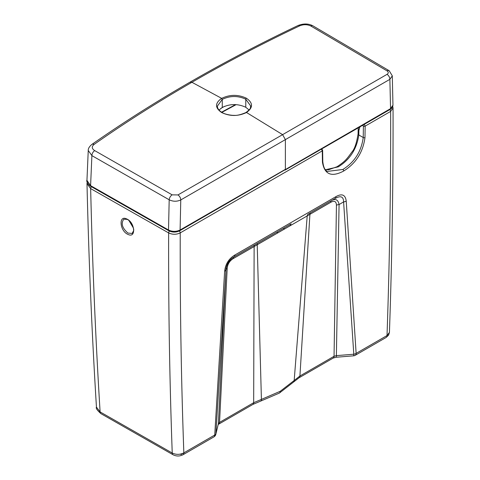 <?xml version="1.0" encoding="UTF-8"?>
<svg xmlns="http://www.w3.org/2000/svg" width="480" height="480" viewBox="0 0 480 480"><rect width="100%" height="100%" fill="white"/><g stroke="black" fill="none" stroke-linecap="round" stroke-linejoin="round"><path stroke-width="0.72" d="M179.754 230.76L390.552 108.63L392.964 105.18L392.292 75.822L389.88 79.338L285.384 139.614L285.378 169.35L180.096 230.004A1.65 0.948 60.1 0 1 179.754 230.76C176.136 232.512 172.5 232.524 168.852 230.79L90.936 186.432C88.944 185.796 85.818 180.444 86.952 180.402L90.594 185.64L91.896 155.622L169.188 199.782C173.064 201.654 176.922 201.702 180.774 199.932A4.122 2.376 -120 0 0 177.948 194.94L172.152 194.856A4.122 2.286 120.9 0 0 169.188 199.782L168.51 230.004C172.386 231.81 176.25 231.81 180.096 230.004L180.774 199.932L285.384 139.614L282.606 134.646L177.948 194.94M86.952 180.39L88.248 150.48L91.896 155.622A4.122 2.43 118.6 0 1 94.722 150.624C91.686 148.668 91.494 146.586 94.146 144.384C124.962 122.784 157.554 102.09 191.922 82.29L189.984 82.176C224.412 62.304 260.418 43.422 298.026 25.53A4.122 2.13 -115.4 0 1 299.712 25.836C262.17 43.656 226.242 62.472 191.922 82.29L221.67 98.364C214.896 103.068 214.866 107.772 221.574 112.488C229.764 116.418 238.008 116.448 246.306 112.596L245.808 112.878M172.152 194.856L94.722 150.624M221.574 112.488A0.822 0.48 -59.9 0 1 221.994 112.446C218.934 110.568 217.386 108.462 217.356 106.14L222.264 99.384L221.682 98.37C229.872 94.434 238.098 94.374 246.36 98.196C253.17 102.918 253.212 107.682 246.486 112.488L282.606 134.646L387.054 74.346C388.638 73.224 388.65 72.078 387.084 70.902A4.122 2.34 -58.1 0 1 389.172 70.722M219.024 110.076L222.264 107.448L222.264 99.384C230.076 95.634 237.912 95.574 245.784 99.204L245.784 107.28C237.936 103.644 230.094 103.698 222.264 107.448M285.042 170.106L390.21 109.386A1.65 0.954 60 0 0 390.552 108.63L389.88 79.338A4.122 2.382 -120 0 0 387.054 74.346M387.084 70.902L310.812 25.998A4.122 2.448 -61 0 1 312.87 25.806C308.436 23.502 303.486 23.412 298.026 25.53M310.812 25.998C307.26 24.342 303.558 24.288 299.712 25.836M246.486 112.488A0.822 0.48 -120.2 0 0 246.066 112.446C252.378 107.496 249.768 108.06 250.716 106.032L245.784 99.204A0.822 0.474 119.6 0 1 246.36 98.196M249.096 109.986L245.784 107.28M221.568 112.194L235.512 104.598M126.666 218.934C134.916 222.186 136.362 238.59 128.04 234.426C119.814 231.204 118.326 214.764 126.666 218.934M100.104 411.918L172.236 453.03C169.62 380.502 168.42 307.134 168.642 232.92L90.654 188.598C92.406 263.898 95.556 338.334 100.104 411.918A4.122 2.364 119.7 0 0 100.956 413.664C97.152 410.28 95.652 408.102 96.45 407.136L100.104 411.918M133.308 227.892L129.108 220.812M100.956 413.664L173.088 454.776A4.122 2.358 119.6 0 1 172.236 453.03C176.118 454.836 179.994 454.782 183.846 452.862L214.734 435.03L224.64 271.242C225.474 263.988 228.9 258.558 234.924 254.964L335.946 196.638C341.958 193.278 345.384 194.748 346.224 201.048L356.13 353.394L387.018 335.562L389.43 332.388C392.052 256.818 393.258 182.034 393.048 108.03L390.636 111.408L365.154 126.12L364.98 137.544C363.006 152.214 355.92 163.368 343.71 171.006C331.548 177.486 324.456 174.522 322.44 162.108L322.266 150.876L321.42 149.1M346.224 201.048A4.122 2.544 176.4 0 1 343.596 201.888L339.072 204.57L336.378 355.638L353.796 354.216L343.596 201.888C343.476 196.494 340.644 195.372 335.088 198.528L331.548 200.568C335.64 198.378 338.148 199.716 339.072 204.57A4.122 2.514 -179.2 0 0 336.438 205.278C336.282 201.324 334.368 200.34 330.696 202.332A4.122 2.382 60 0 1 331.548 200.568L308.4 213.936A4.122 2.952 60 0 0 307.206 215.91L257.22 244.764L261.408 399.408L280.218 391.29L294.168 380.496L307.206 215.91L309.918 214.332L299.916 376.002L334.05 356.298L336.438 205.278M234.924 254.964A4.122 2.382 60 0 1 234.066 256.848L234.204 256.776C229.278 259.794 226.548 264.156 225.996 269.856L215.898 433.83L218.376 423.768L225.996 269.856A4.122 2.418 -177.1 0 1 227.196 268.35L219.54 422.406L253.674 402.702L261.408 399.408A4.122 1.59 -107.2 0 1 260.688 401.1M236.124 104.634L221.88 112.38M91.812 186.582A1.65 0.948 119.8 0 0 90.654 188.598L86.994 183.66C88.746 258.996 91.896 333.492 96.45 407.13M325.32 169.65L328.632 169.746L337.044 166.734C345.282 161.19 346.32 159.708 351.792 152.16C354.522 149.256 356.616 143.184 358.068 133.938L358.164 129.42L358.884 130.506L358.794 134.964C356.772 148.998 349.932 159.63 338.28 166.86L325.41 169.752M277.23 233.238A4.122 2.214 -120 0 1 277.986 231.492L257.688 243.216A4.122 1.728 -120 0 0 257.22 244.764L233.352 258.534A4.122 2.382 -120 0 1 234.204 256.776L277.986 231.492L234.066 256.848C229.308 259.65 226.566 263.994 225.834 269.88A4.122 2.202 3.4 0 1 224.64 271.242M293.544 382.044A4.122 2.964 -137.1 0 0 294.168 380.496L299.916 376.002A4.122 2.382 -120 0 1 299.064 377.766L279.366 393.09A4.122 2.382 -120 0 0 280.218 391.29M218.292 424.314A4.122 3.33 -166.2 0 0 218.376 423.768L219.54 422.406A4.122 2.382 -120 0 1 218.688 424.17L218.19 424.548L215.82 434.334A4.122 4.122 0 0 1 213.882 436.914A4.122 2.382 -120 0 0 214.734 435.03A4.122 2.202 3.5 0 0 215.898 433.83A4.122 3.33 -166.2 0 1 215.814 434.37M299.064 377.766L333.198 358.062A4.122 2.382 60 0 0 334.05 356.298L336.378 355.638A4.122 0.474 85.3 0 1 336.144 357.252L353.55 355.824A4.122 4.122 0 0 0 355.278 355.284L386.166 337.446L388.608 335.106L389.43 332.382M290.226 225.738A4.122 2.538 60 0 1 291.168 223.884L284.634 227.652A4.122 2.382 -120 0 0 283.836 229.422M234.066 256.848L284.634 227.652M335.946 196.638A4.122 2.382 60 0 1 335.088 198.528M389.796 109.626A1.65 0.954 60 0 1 390.636 111.408C390.846 185.34 389.64 260.058 387.018 335.562A4.122 2.382 60 0 1 386.166 337.446M213.882 436.914L182.994 454.752A4.122 2.382 -120 0 0 183.846 452.862C181.224 380.382 180.018 307.056 180.228 232.884C176.388 234.714 172.524 234.72 168.642 232.92A1.65 0.942 119.4 0 1 169.494 231.12M364.314 124.338L365.154 126.12A1.236 0.702 0.9 0 1 363.402 126.102L362.628 125.31M358.224 128.97L358.884 130.506L359.934 126.864M321.714 148.8L322.632 150.354A1.236 0.726 179.1 0 1 322.266 150.876L180.228 232.884A1.65 0.954 60 0 0 179.28 231.012M90.936 186.432A1.65 0.948 -60.2 0 1 90.594 185.64L168.51 230.004A1.65 0.942 -60.5 0 0 168.852 230.79M94.146 144.384A4.122 2.604 -125 0 0 91.878 144.414C89.334 146.556 88.122 148.578 88.248 150.492M246.306 112.596A0.822 0.474 -119.7 0 0 245.892 112.548L246.066 112.446A0.822 0.48 -120.2 0 0 246.024 112.476M183.846 452.868L180.93 454.548M330.696 202.332L309.918 214.332A4.122 2.382 60 0 1 310.77 212.568L331.548 200.568M234.204 256.776L254.982 244.776A4.122 2.382 -120 0 0 254.13 246.54L253.674 402.702A4.122 2.382 -120 0 1 252.822 404.466L218.688 424.17M233.352 258.534C229.662 260.796 227.61 264.066 227.196 268.35M358.068 133.938A2.472 1.41 1.2 0 0 358.794 134.964L363.234 137.526L363.402 126.102M327.414 171.39L342.834 169.488C354.492 162.252 361.296 151.596 363.234 137.526A1.236 0.702 0.9 0 0 364.98 137.544M127.938 233.064L132.096 233.454L133.512 230.898C134.778 229.29 130.422 220.008 126.912 219.348L123.774 219.228C120.78 223.434 122.166 228.048 127.938 233.064M353.556 355.824A4.122 0.474 85.3 0 0 353.796 354.216A4.122 2.544 -3.7 0 0 356.13 353.394A4.122 2.382 60 0 1 355.278 355.284M337.044 166.734A2.472 1.428 60 0 1 338.28 166.86M322.632 150.354L322.8 161.58A1.236 0.726 179.1 0 1 322.44 162.108M342.834 169.488A1.236 0.714 60 0 1 343.71 171.006M363.12 125.592A1.236 0.714 -60 0 1 363.276 124.938M190.008 82.164C155.532 102.024 122.826 122.778 91.878 144.42M221.994 112.446C225.69 114.882 233.52 115.542 233.916 115.332C236.766 115.674 240.762 114.744 245.892 112.548M392.292 75.822L389.178 70.722L312.87 25.806M224.58 106.332L220.812 108.402M390.21 109.386C391.602 108.696 392.52 107.292 392.964 105.186M333.198 358.062L336.138 357.252M279.366 393.09L252.822 404.46M182.994 454.752C179.652 456.402 176.346 456.408 173.088 454.776M393.048 108.03L392.748 106.548M87.18 182.154L86.994 183.66M358.608 127.632L358.242 128.892M322.8 161.58C323.406 167.136 324.93 170.4 327.372 171.366"/></g></svg>
